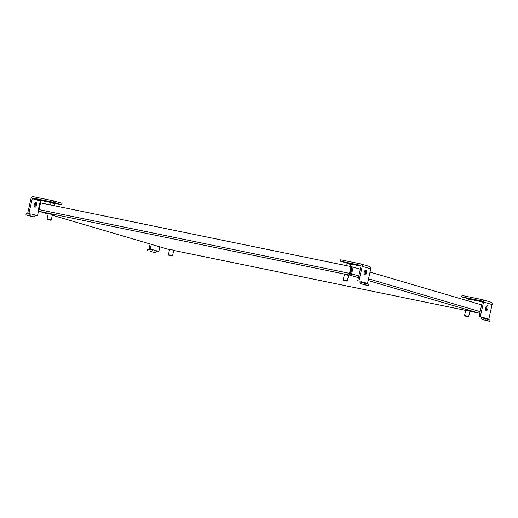 <?xml version="1.0" encoding="UTF-8"?>
<svg xmlns="http://www.w3.org/2000/svg" width="518" height="518" viewBox="0 0 518 518"><rect width="100%" height="100%" fill="white"/><g stroke="black" fill="none" stroke-linecap="round" stroke-linejoin="round"><path stroke-width="0.78" d="M469.936 311.04L465.773 310.101M348.614 275.369L344.451 274.423M52.467 214.575L48.297 213.636M173.789 250.246L169.619 249.307M358.812 275.964L351.664 273.86A1.625 1.431 106.4 0 1 349.903 275.162A1.625 0.777 -78.4 0 1 349.514 273.355L351.029 266.615L40.546 202.888L39.031 209.622A1.625 0.777 101.6 0 0 39.42 211.428A1.625 1.431 106.4 0 1 38.377 209.557L39.899 202.816L40.533 202.946M478.969 313.099A1.625 0.777 -78.4 0 1 478.91 313.092A1.625 0.777 -78.4 0 1 478.878 313.086A1.625 1.431 -73.6 0 0 479.849 312.911M351.664 273.86L353.179 267.126L352.253 266.932L350.731 273.672A0.544 0.479 106.4 0 1 350.142 274.106L349.903 275.162L358.43 277.667M353.179 267.126L360.327 269.224M364.963 270.59L365.378 270.713M370.053 272.086L481.649 304.901M351.029 266.615L351.528 266.764L350.129 274.1M169.658 249.145L168.408 254.694L172.572 255.633L173.821 250.084M171.866 255.879L168.732 255.206L171.866 255.879M156.494 250.854L158.812 251.431L159.842 246.846M151.321 244.341L150.285 248.925L149.061 248.672L150.123 243.984M150.285 248.925L152.577 249.598A2.104 1.845 106.4 0 1 150.304 251.282L154.247 252.441A2.104 1.845 -73.6 0 0 156.52 250.757L158.812 251.431M149.061 248.672L151.353 249.346A0.68 0.602 106.4 0 1 150.621 249.89L147.533 249.262L147.222 250.647M156.52 250.757L151.353 249.346M465.811 309.932L464.555 315.481L468.719 316.427L469.975 310.871M465.08 316.064L468.214 316.744L465.08 316.064M487.283 305.749A2.493 1.191 101.6 0 0 487.237 305.743A2.493 1.191 101.6 0 0 485.58 307.893A2.493 1.191 101.6 0 0 486.188 310.606A2.493 1.191 101.6 0 0 486.234 310.619A2.493 1.191 101.6 0 0 487.898 308.469A2.493 1.191 101.6 0 0 487.283 305.749M486.499 318.596L488.804 319.166L492.1 304.552A2.104 1.845 -73.6 0 0 490.883 302.156L482.362 299.65A2.104 1.845 106.4 0 0 482.226 299.618L462.011 295.467L461.7 296.853L468.693 298.912M482.362 299.65A2.104 1.845 106.4 0 1 483.579 302.046L480.283 316.66L479.059 316.407L482.355 301.793A0.68 0.602 -73.6 0 0 481.915 301.003L461.7 296.853M472.118 299.754L482.342 301.852M480.283 316.66L479.059 316.407M485.696 310.133A2.493 1.191 101.6 0 0 486.551 305.976M488.804 319.166L486.512 318.492A0.68 0.602 -73.6 0 0 486.531 318.881M486.512 318.492L482.575 317.333A0.68 0.602 -73.6 0 0 483.009 318.123L486.098 318.758L485.78 320.143L482.698 319.509A2.104 1.845 106.4 0 1 481.351 317.087M486.376 320.59A2.104 1.845 -73.6 0 0 486.635 320.668L489.724 321.302L490.034 319.91L486.098 318.758M489.724 321.302L485.78 320.143M48.336 213.474L47.086 219.017L51.25 219.962L52.499 214.413M50.544 220.208L47.41 219.535L50.544 220.208M35.969 202.344A2.493 1.191 -78.4 0 1 36.577 205.057A2.493 1.191 -78.4 0 1 34.92 207.206A2.493 1.191 -78.4 0 1 34.874 207.2A2.493 1.191 -78.4 0 1 34.266 204.481A2.493 1.191 -78.4 0 1 35.923 202.331A2.493 1.191 -78.4 0 1 35.969 202.344M35.237 202.564A2.493 1.191 -78.4 0 1 34.382 206.721M54.649 203.289L61.739 204.746L62.05 203.354L53.529 200.848L33.307 196.698A2.104 1.845 106.4 0 0 31.035 198.381L27.739 213.002L30.031 213.675A0.68 0.602 106.4 0 1 29.299 214.219L26.211 213.584L25.9 214.97L32.925 216.764A2.104 1.845 -73.6 0 0 35.198 215.08L37.49 215.753L38.591 210.858M40.385 202.92L40.786 201.139A0.68 0.602 106.4 0 1 41.518 200.595L51.12 202.564M35.172 215.184L37.49 215.753M53.529 200.848L53.212 202.234L32.997 198.09A0.68 0.602 -73.6 0 0 32.258 198.634L28.963 213.248L27.739 213.002M61.739 204.746L53.212 202.234M28.963 213.248L30.031 213.675M35.198 215.08L31.255 213.921A2.104 1.845 106.4 0 1 28.982 215.605L25.9 214.97M344.489 274.262L343.233 279.811L347.157 280.652L346.892 281.073L343.557 280.322L346.892 281.073M365.961 270.079A2.493 1.191 101.6 0 0 365.915 270.066A2.493 1.191 101.6 0 0 364.258 272.215A2.493 1.191 101.6 0 0 364.866 274.935A2.493 1.191 101.6 0 0 364.918 274.948A2.493 1.191 101.6 0 0 366.576 272.798A2.493 1.191 101.6 0 0 365.961 270.079M365.177 282.925L367.482 283.495L370.778 268.874A2.104 1.845 -73.6 0 0 369.561 266.485L361.04 263.979A2.104 1.845 106.4 0 0 360.904 263.947L340.689 259.796L340.378 261.182L347.371 263.241M361.04 263.979A2.104 1.845 106.4 0 1 362.257 266.369L358.961 280.989L357.737 280.737L361.033 266.116A0.68 0.602 -73.6 0 0 360.593 265.333L340.378 261.182M350.796 264.076L361.02 266.174M358.961 280.989L357.737 280.737M364.374 274.462A2.493 1.191 101.6 0 0 365.229 270.305M367.482 283.495L365.19 282.822A0.68 0.602 -73.6 0 0 365.209 283.21M365.19 282.822L361.253 281.662A0.68 0.602 -73.6 0 0 361.687 282.446L364.776 283.081L364.458 284.466L361.376 283.838A2.104 1.845 106.4 0 1 360.029 281.41M365.054 284.919A2.104 1.845 -73.6 0 0 365.313 284.991L368.402 285.625L368.712 284.24L364.776 283.081M368.402 285.625L364.458 284.466M368.149 280.529L478.878 313.086L469.891 311.24L478.91 313.092M465.708 310.386L173.744 250.453L465.708 310.386M168.428 249.359L52.318 215.223L168.292 249.326M39.323 211.402L48.213 214.018L39.42 211.428L349.903 275.162M480.134 311.635L368.538 278.826M349.514 273.355L39.031 209.622M150.304 251.282L154.247 252.441M468.473 299.287C468.693 298.472 469.088 298.685 471.522 299.255L472.138 300.11L468.473 299.287L468.104 300.919M471.484 299.242L469.425 298.821M483.579 302.046L492.1 304.552M486.635 320.668L482.698 319.509M54.008 202.778L51.955 202.357M54.448 203.568L50.997 202.823C51.217 202.137 52.234 202.13 54.053 202.791L54.448 203.568M32.997 198.09L41.518 200.595M40.786 201.139L32.258 198.634M28.982 215.605L32.925 216.764M347.151 263.61C347.371 262.794 347.766 263.014 350.2 263.578L350.815 264.439L347.151 263.61L346.671 265.721M349.993 273.588L350.524 274.009M350.162 263.571L348.102 263.144M362.257 266.369L370.778 268.874M365.313 284.991L361.376 283.838M172.06 255.957L172.572 255.633M168.732 255.206L168.408 254.694M464.879 315.993L464.562 315.488M472.138 300.11L471.717 301.981M468.214 316.744L468.719 316.427M486.506 320.636L482.569 319.476M54.662 203.645L54.202 205.691M50.738 220.279L51.25 219.962M50.997 202.823L50.524 204.934M47.41 219.535L47.086 219.023M349.948 273.245L350.576 273.795M343.557 280.322L343.24 279.811M350.815 264.439L350.356 266.479M348.653 275.2L347.403 280.75M365.184 284.958L361.247 283.806"/></g></svg>
